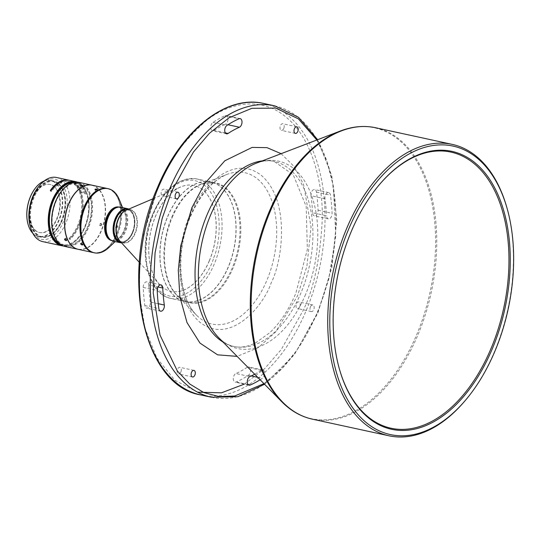 <?xml version="1.0" encoding="UTF-8"?>
<svg xmlns="http://www.w3.org/2000/svg" width="540" height="540" viewBox="0 0 540 540"><rect width="100%" height="100%" fill="white"/><g stroke="black" fill="none" stroke-linecap="round" stroke-linejoin="round"><path stroke-width="0.41" stroke-dasharray="2.7 2.03" d="M132.334 232.477A16.22 9.72 102.2 0 0 127.737 209.918A16.22 9.72 102.2 0 0 116.269 219.051A16.22 9.72 102.2 0 0 120.859 241.61A16.22 9.72 102.2 0 0 132.334 232.477M116.303 219.058A16.22 9.72 -77.8 0 1 127.778 209.925A16.22 9.72 -77.8 0 1 132.368 232.484A16.22 9.72 -77.8 0 1 120.899 241.623A16.22 9.72 -77.8 0 1 116.303 219.058M120.731 242.285A16.895 10.125 102.2 0 0 129.33 238.322A16.895 10.125 102.2 0 0 134.082 216.425A16.895 10.125 102.2 0 0 130.68 210.654A16.895 10.125 102.2 0 0 127.906 209.257A16.895 10.125 -77.8 0 1 132.705 232.767A16.895 10.125 -77.8 0 1 120.751 242.285M209.351 260.827A54.176 32.468 102.2 0 0 202.986 189.952A54.176 32.468 102.2 0 0 194.015 185.463A54.176 32.468 102.2 0 0 180.697 186.982A54.176 32.468 102.2 0 0 155.689 215.98A54.176 32.468 102.2 0 0 159.536 284.438A54.176 32.468 102.2 0 0 162.054 286.855A54.176 32.468 102.2 0 0 171.025 291.344A54.176 32.468 102.2 0 0 209.351 260.827M209.27 260.807A54.176 32.468 -77.8 0 1 170.951 291.323A54.176 32.468 -77.8 0 1 155.614 215.96A54.176 32.468 -77.8 0 1 193.934 185.443A54.176 32.468 -77.8 0 1 209.27 260.807M167.643 216.439A61.135 36.639 -77.8 0 1 210.884 182.007A61.135 36.639 -77.8 0 1 233.314 207.954A61.135 36.639 -77.8 0 1 228.191 267.05A61.135 36.639 -77.8 0 1 216.122 287.172A61.135 36.639 -77.8 0 1 184.95 301.489A61.135 36.639 -77.8 0 1 167.643 216.439M167.764 216.5A61.034 36.578 -77.8 0 1 179.82 196.412A61.034 36.578 -77.8 0 1 233.334 208.028A61.034 36.578 -77.8 0 1 228.218 267.023A61.034 36.578 -77.8 0 1 216.169 287.111A61.034 36.578 -77.8 0 1 162.648 275.495A61.034 36.578 -77.8 0 1 167.764 216.5M167.798 216.472A61.135 36.639 -77.8 0 1 179.867 196.351A61.135 36.639 -77.8 0 1 211.039 182.041A61.135 36.639 -77.8 0 1 228.346 267.084A61.135 36.639 -77.8 0 1 185.105 301.523A61.135 36.639 -77.8 0 1 162.668 275.569A61.135 36.639 -77.8 0 1 167.798 216.472M324.999 198.761L311 195.723A4.475 2.68 -77.8 0 1 311.513 192.065A4.475 2.68 -77.8 0 1 314.678 189.547A4.475 2.68 -77.8 0 1 316.46 192.112A140.65 84.294 -77.8 0 1 318.087 210.263A4.475 2.68 -77.8 0 1 314.354 215.865A4.475 2.68 -77.8 0 1 312.525 212.72L326.525 215.757A4.475 2.68 102.2 0 0 328.354 218.903A4.475 2.68 102.2 0 0 332.087 213.307A140.65 84.294 102.2 0 0 330.453 195.149A4.475 2.68 102.2 0 0 328.678 192.584A4.475 2.68 102.2 0 0 325.512 195.102A4.475 2.68 102.2 0 0 324.999 198.761A131.706 78.934 -77.8 0 1 326.525 215.757M260.145 379.775A140.65 84.294 102.2 0 0 262.366 378.358A4.475 2.68 102.2 0 0 264.58 373.694A4.475 2.68 102.2 0 0 262.75 369.961A4.475 2.68 102.2 0 0 261.238 370.312L247.239 367.274A4.475 2.68 -77.8 0 1 248.751 366.923A4.475 2.68 -77.8 0 1 250.58 370.656A4.475 2.68 -77.8 0 1 248.366 375.32A140.65 84.294 -77.8 0 1 236.25 381.983A4.475 2.68 -77.8 0 1 235.123 382.118A4.475 2.68 -77.8 0 1 233.861 375.901A4.475 2.68 -77.8 0 1 235.899 373.518L249.892 376.556M158.227 303.703L150.309 301.982A4.475 2.68 -77.8 0 1 149.405 306.416A4.475 2.68 -77.8 0 1 146.63 308.158A4.475 2.68 -77.8 0 1 144.848 305.593A140.65 84.294 -77.8 0 1 143.222 287.442A4.475 2.68 -77.8 0 1 143.789 284.364A4.475 2.68 -77.8 0 1 146.947 281.84A4.475 2.68 -77.8 0 1 148.784 284.985L157.977 286.983M225.322 132.874L214.07 130.43A4.475 2.68 -77.8 0 1 212.558 130.781A4.475 2.68 -77.8 0 1 211.288 124.558A4.475 2.68 -77.8 0 1 212.942 122.391A140.65 84.294 -77.8 0 1 225.052 115.722A4.475 2.68 -77.8 0 1 226.179 115.587A4.475 2.68 -77.8 0 1 227.988 119.617A4.475 2.68 -77.8 0 1 225.41 124.193L227.981 124.747M283.777 128.459A3.382 2.025 -77.8 0 1 281.381 130.363A3.382 2.025 -77.8 0 1 280.429 125.665A3.382 2.025 -77.8 0 1 282.818 123.761A3.382 2.025 -77.8 0 1 283.777 128.459M299.774 306.619A3.382 2.025 -77.8 0 1 297.385 308.522A3.382 2.025 -77.8 0 1 296.426 303.824A3.382 2.025 -77.8 0 1 298.816 301.921A3.382 2.025 -77.8 0 1 299.774 306.619M310.419 306.862A3.382 2.025 102.2 0 0 311.378 311.56A3.382 2.025 102.2 0 0 313.767 309.656A3.382 2.025 102.2 0 0 312.815 304.958A3.382 2.025 102.2 0 0 310.419 306.862M180.88 372.04A3.382 2.025 -77.8 0 1 178.49 373.943A3.382 2.025 -77.8 0 1 177.532 369.245A3.382 2.025 -77.8 0 1 179.928 367.342A3.382 2.025 -77.8 0 1 180.88 372.04M164.882 193.88A3.382 2.025 -77.8 0 1 162.493 195.791A3.382 2.025 -77.8 0 1 161.534 191.086A3.382 2.025 -77.8 0 1 163.924 189.182A3.382 2.025 -77.8 0 1 164.882 193.88M506.891 207.664A149.101 89.356 -77.8 0 1 494.39 351.796A149.101 89.356 -77.8 0 1 464.947 400.869M339.275 368.59A141.271 84.665 -77.8 0 1 339.188 368.253A141.271 84.665 -77.8 0 1 351.027 231.701A141.271 84.665 -77.8 0 1 378.925 185.2A141.271 84.665 -77.8 0 1 379.148 184.937M128.824 209.081A17.395 10.422 -77.8 0 1 130.484 210.121A17.395 10.422 -77.8 0 1 133.981 216.068A17.395 10.422 -77.8 0 1 129.087 238.606A17.395 10.422 -77.8 0 1 121.5 242.825M120.643 207.171A17.395 10.422 -77.8 0 1 123.525 208.609A17.395 10.422 -77.8 0 1 126.461 228.926A17.395 10.422 -77.8 0 1 113.258 241.171M111.652 211.39A16.895 10.125 -77.8 0 1 120.143 207.569A16.895 10.125 -77.8 0 1 122.945 208.973A16.895 10.125 -77.8 0 1 125.8 228.71A16.895 10.125 -77.8 0 1 112.975 240.597A16.895 10.125 -77.8 0 1 110.18 239.2A16.895 10.125 -77.8 0 1 106.826 233.604M119.192 199.361A32.805 19.656 -77.8 0 1 108.702 247.678M107.501 188.548A32.805 19.656 -77.8 0 1 112.934 191.268A32.805 19.656 -77.8 0 1 118.476 229.581A32.805 19.656 -77.8 0 1 93.582 252.659M112.86 191.45A32.602 19.541 -77.8 0 1 119.421 202.588A32.602 19.541 -77.8 0 1 110.255 244.836A32.602 19.541 -77.8 0 1 88.222 249.763A32.602 19.541 -77.8 0 1 84.395 207.11A32.602 19.541 -77.8 0 1 112.86 191.45M107.426 188.534A32.805 19.656 -77.8 0 1 112.779 191.234A32.805 19.656 -77.8 0 1 119.381 202.439A32.805 19.656 -77.8 0 1 110.153 244.951A32.805 19.656 -77.8 0 1 93.508 252.646M117.139 225.491C118.159 226.523 117.95 227.293 116.532 227.792C115.547 226.773 115.749 226.004 117.139 225.491L116.451 225.248C115.061 225.761 114.858 226.53 115.844 227.549C117.261 227.05 117.47 226.287 116.451 225.248M116.532 227.792L115.844 227.549M92.104 185.207A32.805 19.656 -77.8 0 1 97.538 187.927A32.805 19.656 -77.8 0 1 103.079 226.24A32.805 19.656 -77.8 0 1 78.185 249.318M75.33 192.949A32.602 19.541 -77.8 0 1 97.308 188.069A32.602 19.541 -77.8 0 1 101.135 230.728A32.602 19.541 -77.8 0 1 72.671 246.388A32.602 19.541 -77.8 0 1 66.13 235.325M96.957 190.195C97.666 190.681 97.173 190.931 95.479 190.937C94.763 190.404 95.256 190.161 96.957 190.195L97.409 190.472L97.328 189.338M81.83 242.554C83.309 243.351 83.599 243.871 82.701 244.114C81.196 243.351 80.906 242.831 81.83 242.554L80.663 243.56M82.627 244.91L83.241 244.019L82.701 244.114M101.216 223.574C102.209 224.6 101.986 225.356 100.548 225.848C99.576 224.836 99.799 224.073 101.216 223.574L100.541 223.276C99.131 223.776 98.908 224.539 99.873 225.551C101.311 225.065 101.534 224.303 100.541 223.276M100.548 225.848L99.873 225.551M79.117 182.392A32.805 19.656 -77.8 0 1 84.551 185.105A32.805 19.656 -77.8 0 1 88.405 228.022A32.805 19.656 -77.8 0 1 65.198 246.503M92.03 185.193A32.805 19.656 -77.8 0 1 97.382 187.893A32.805 19.656 -77.8 0 1 102.944 226.145A32.805 19.656 -77.8 0 1 78.111 249.304M62.269 190.215A32.306 19.359 -77.8 0 1 87.089 188.96A32.306 19.359 -77.8 0 1 87.77 227.732A32.306 19.359 -77.8 0 1 69.086 246.085A32.306 19.359 -77.8 0 1 53.116 232.396M82.303 186.455C83.018 186.907 82.519 187.117 80.825 187.09C80.109 186.597 80.609 186.381 82.303 186.455L82.755 186.719L82.715 185.564M65.489 239.132L65.232 238.282L65.792 238.16C67.257 238.991 67.527 239.537 66.609 239.807L66.211 239.666M66.521 240.556L67.156 239.699L66.609 239.807M72.934 182.642A31.59 18.934 -77.8 0 1 75.749 182.898A31.59 18.934 -77.8 0 1 80.987 185.517A31.59 18.934 -77.8 0 1 86.191 192.969L79.967 191.619A31.59 18.934 102.2 0 0 74.763 184.167A31.59 18.934 102.2 0 0 69.532 181.548A31.59 18.934 102.2 0 0 51.455 191.504L50.679 191.335A31.59 18.934 -77.8 0 1 68.755 181.379A31.59 18.934 -77.8 0 1 73.987 183.998A31.59 18.934 -77.8 0 1 81.527 209.945A31.59 18.934 -77.8 0 1 69.053 238.262L69.829 238.43A31.59 18.934 102.2 0 0 80.406 192.733L86.623 194.083A31.59 18.934 -77.8 0 1 83.767 228.906A31.59 18.934 -77.8 0 1 62.35 244.64A31.59 18.934 -77.8 0 1 59.677 243.702M83.707 186.104A31.59 18.934 -77.8 0 1 89.046 223.007A31.59 18.934 -77.8 0 1 65.07 245.234A31.59 18.934 -77.8 0 1 59.839 242.615A31.59 18.934 -77.8 0 1 54.499 205.713A31.59 18.934 -77.8 0 1 78.476 183.485A31.59 18.934 -77.8 0 1 83.707 186.104M86.623 194.083L87.021 193.631A32.306 19.359 -77.8 0 1 87.757 195.912A32.306 19.359 -77.8 0 1 78.671 237.776A32.306 19.359 -77.8 0 1 78.516 237.951A32.306 19.359 -77.8 0 1 61.965 245.288M69.397 180.286A32.805 19.656 -77.8 0 1 74.446 182.912A32.805 19.656 -77.8 0 1 82.276 209.776A32.805 19.656 -77.8 0 1 69.41 239.173L70.187 239.341A32.805 19.656 102.2 0 0 81.074 191.957L86.906 193.226A32.805 19.656 -77.8 0 1 87.656 195.554A32.805 19.656 -77.8 0 1 78.428 238.059A32.805 19.656 -77.8 0 1 78.273 238.241A32.805 19.656 -77.8 0 1 63.477 245.99M75.674 182.149A32.306 19.359 -77.8 0 1 81.257 184.876A32.306 19.359 -77.8 0 1 86.582 192.51L86.191 192.969M77.342 182.142A32.805 19.656 -77.8 0 1 81.054 184.349A32.805 19.656 -77.8 0 1 86.468 192.112L80.636 190.843A32.805 19.656 102.2 0 0 75.222 183.08A32.805 19.656 102.2 0 0 69.788 180.36M56.565 177.491A32.805 19.656 -77.8 0 1 61.999 180.212A32.805 19.656 -77.8 0 1 67.541 218.525A32.805 19.656 -77.8 0 1 42.647 241.603M79.589 187.447A32.805 19.656 102.2 0 0 75.998 183.249A32.805 19.656 102.2 0 0 75.526 182.871C73.865 181.832 73.622 181.413 74.783 181.616L80.19 183.89A32.805 19.656 -77.8 0 1 80.663 184.262A32.805 19.656 -77.8 0 1 84.254 188.46L79.589 187.447L78.908 188.237A31.59 18.934 -77.8 0 0 76.403 185.119L75.526 182.871M38.88 186.314A30.814 18.468 -77.8 0 1 59.697 181.656A30.814 18.468 -77.8 0 1 63.315 221.967A30.814 18.468 -77.8 0 1 36.41 236.77A30.814 18.468 -77.8 0 1 30.206 226.24M84.254 188.46L83.572 189.25A31.59 18.934 102.2 0 0 81.074 186.131L75.404 183.209L74.621 183.296L73.96 181.595L74.783 181.616M75.404 183.209C74.304 183.107 74.642 183.749 76.403 185.119M58.097 183.829A28.229 16.916 -77.8 0 1 62.87 216.803A28.229 16.916 -77.8 0 1 41.445 236.662A28.229 16.916 -77.8 0 1 36.767 234.326A28.229 16.916 -77.8 0 1 31.995 201.353A28.229 16.916 -77.8 0 1 53.42 181.487A28.229 16.916 -77.8 0 1 58.097 183.829M58.718 183.965A28.229 16.916 -77.8 0 1 63.491 216.938A28.229 16.916 -77.8 0 1 42.066 236.797A28.229 16.916 -77.8 0 1 37.388 234.461A28.229 16.916 -77.8 0 1 32.616 201.488A28.229 16.916 -77.8 0 1 54.041 181.622A28.229 16.916 -77.8 0 1 58.718 183.965M44.152 181.001A28.829 17.273 -77.8 0 1 50.902 180.333A28.829 17.273 -77.8 0 1 55.674 182.722A28.829 17.273 -77.8 0 1 59.063 220.435A28.829 17.273 -77.8 0 1 38.671 236.675A28.829 17.273 -77.8 0 1 33.898 234.286A28.829 17.273 -77.8 0 1 32.812 233.267M61.709 221.009A28.829 17.273 -77.8 0 1 41.317 237.249A28.829 17.273 -77.8 0 1 33.156 197.147A28.829 17.273 -77.8 0 1 53.548 180.907A28.829 17.273 -77.8 0 1 61.709 221.009M36.133 187.171A28.526 17.098 -77.8 0 1 55.33 182.939A28.526 17.098 -77.8 0 1 58.684 220.259A28.526 17.098 -77.8 0 1 33.777 233.969A28.526 17.098 -77.8 0 1 28.067 224.329M54.29 186.543A24.604 14.742 102.2 0 0 50.213 184.505A24.604 14.742 102.2 0 0 31.543 201.812A24.604 14.742 102.2 0 0 35.701 230.553A24.604 14.742 102.2 0 0 39.778 232.591A24.604 14.742 102.2 0 0 58.448 215.285A24.604 14.742 102.2 0 0 54.29 186.543M35.262 230.452A24.604 14.742 -77.8 0 1 31.104 201.717A24.604 14.742 -77.8 0 1 49.775 184.41A24.604 14.742 -77.8 0 1 53.845 186.449A24.604 14.742 -77.8 0 1 58.003 215.183A24.604 14.742 -77.8 0 1 39.332 232.497A24.604 14.742 -77.8 0 1 35.262 230.452M261.238 370.312A131.706 78.934 -77.8 0 1 254.684 374.22M247.239 367.274A131.706 78.934 -77.8 0 1 235.899 373.518M150.309 301.982A131.706 78.934 -77.8 0 1 148.784 284.985M214.07 130.43A131.706 78.934 -77.8 0 1 225.41 124.193M311 195.723A131.706 78.934 -77.8 0 1 312.525 212.72M95.479 190.937L94.952 189.5M80.825 187.09L80.332 185.652M50.679 191.335L50.321 190.424M69.41 239.173L69.053 238.262M79.967 191.619L80.636 190.843M51.098 190.593L51.455 191.504M86.582 192.51L86.468 192.112M86.906 193.226L87.021 193.631M80.406 192.733L81.074 191.957M69.829 238.43L70.187 239.341M83.572 189.25L81.776 188.865A1.742 1.033 -21.4 0 0 80.71 188.629L78.908 188.237M80.71 188.629L81.776 188.865M127.204 209.77A16.895 10.125 -77.8 0 1 130.066 209.722A16.895 10.125 -77.8 0 1 134.919 213.631A16.895 10.125 -77.8 0 1 134.852 233.233A16.895 10.125 -77.8 0 1 122.897 242.75A16.895 10.125 -77.8 0 1 120.312 241.522M128.243 209.331L130.066 209.722L126.266 210.168A17.01 10.193 -77.8 0 1 133.265 211.1A17.01 10.193 -77.8 0 1 135.338 213.624A17.01 10.193 -77.8 0 1 134.291 235.4A17.01 10.193 -77.8 0 1 120.413 241.529A17.01 10.193 -77.8 0 1 119.624 240.773L122.897 242.75L121.068 242.352M153.718 213.422A61.135 36.639 -77.8 0 1 196.965 178.983A61.135 36.639 -77.8 0 1 216.29 258.822A61.135 36.639 -77.8 0 1 214.272 264.026A61.135 36.639 -77.8 0 1 171.025 298.465A61.135 36.639 -77.8 0 1 151.7 218.619A61.135 36.639 -77.8 0 1 153.718 213.422M171.68 217.316A61.135 36.639 -77.8 0 1 214.927 182.885A61.135 36.639 -77.8 0 1 232.234 267.928A61.135 36.639 -77.8 0 1 188.987 302.36A61.135 36.639 -77.8 0 1 171.68 217.316M172.26 217.384A61.331 36.754 -77.8 0 1 201.636 184.126A61.331 36.754 -77.8 0 1 236.648 204.255A61.331 36.754 -77.8 0 1 233.01 268.157A61.331 36.754 -77.8 0 1 177.41 295.724L177.41 295.724A61.331 36.754 -77.8 0 1 172.26 217.384M190.121 216.324A77.436 46.406 -77.8 0 1 227.205 174.332A77.436 46.406 -77.8 0 1 271.418 199.753A77.436 46.406 -77.8 0 1 266.821 280.435A77.436 46.406 -77.8 0 1 196.614 315.232A77.436 46.406 -77.8 0 1 190.121 216.324M316.46 192.112L330.453 195.149M212.942 122.391L226.935 125.428M263.844 103.484A149.101 89.356 -77.8 0 1 306.052 310.905A149.101 89.356 -77.8 0 1 200.576 394.895M211.464 397.264A149.101 89.356 102.2 0 0 316.94 313.268A149.101 89.356 102.2 0 0 274.725 105.847M262.352 160.873A94.689 56.747 -77.8 0 1 274.07 161.386A94.689 56.747 -77.8 0 1 300.875 293.112A94.689 56.747 -77.8 0 1 233.894 346.451A94.689 56.747 -77.8 0 1 223.02 342.056M305.566 294.496A95.897 57.47 -77.8 0 1 218.626 337.595C223.452 342.401 228.542 345.35 233.894 346.451C240.374 347.969 247.617 346.775 255.616 342.873L269.541 332.903C279.902 323.204 288.65 310.041 295.799 293.409L307.368 249.433L306.18 206.415L293.234 174.778L274.07 161.386C268.745 160.164 262.885 160.738 256.507 163.114A95.897 57.47 -77.8 0 1 311.256 194.589A95.897 57.47 -77.8 0 1 305.566 294.496M281.725 401.693A148.797 89.174 102.2 0 0 416.624 334.82A148.797 89.174 102.2 0 0 425.452 179.786A148.797 89.174 102.2 0 0 340.497 130.943M375.584 127.744A149.101 89.356 -77.8 0 1 417.798 335.165A149.101 89.356 -77.8 0 1 312.322 419.155M117.376 207.299A16.895 10.125 -77.8 0 1 119.367 207.4A16.895 10.125 -77.8 0 1 122.168 208.804A16.895 10.125 -77.8 0 1 125.699 225.976A16.895 10.125 -77.8 0 1 112.199 240.428A16.895 10.125 -77.8 0 1 110.342 239.699M118.868 207.043A17.145 10.274 -77.8 0 1 121.75 208.467A17.145 10.274 -77.8 0 1 124.612 212.612A17.145 10.274 -77.8 0 1 125.334 225.896A17.145 10.274 -77.8 0 1 119.131 237.863A17.145 10.274 -77.8 0 1 111.591 240.55M281.131 153.684L294.084 166.462L303.575 184.397L311.047 227.036L306.889 266.355L297.452 296.021L275.535 332.127L258.174 347.686L237.121 356.387M316.852 140.002L327.051 161.75L333.389 186.185L335.752 236L328.752 279.295L317.513 312.788L297.162 349.913L282.265 368.084L263.959 383.643M248.366 375.32L251.242 375.941M257.769 377.359L262.366 378.358M236.25 381.983L248.157 384.568M144.848 305.593L158.848 308.63M143.222 287.442L157.221 290.48M225.052 115.722L239.051 118.76M318.087 210.263L332.087 213.307M190.087 214.947C197.512 192.159 231.147 151.504 261.596 175.601C291.202 201.697 281.9 262.69 271.222 282.757C263.797 305.546 230.155 346.201 199.712 322.103C170.107 296.008 179.408 235.015 190.087 214.947M244.337 384.122L264.742 368.564L281.306 349.461L303.514 309.744C314.145 287.692 320.402 257.317 322.286 218.626C323.041 181.028 311.182 137.437 286.234 117.281C261.718 96.093 228.825 102.283 205.713 121.196C182.453 142.027 166.482 164.275 157.795 187.96L143.714 233.881L139.671 263.115L139.556 295.394L144.943 328.266L156.83 357.986L174.967 380.329L197.552 392.168M213.685 257.837C220.651 242.541 224.822 198.585 201.96 183.445C178.565 169.796 155.648 202.082 151.193 218.936C144.234 234.225 140.062 278.188 162.925 293.328C186.314 306.976 209.237 274.685 213.685 257.837M80.19 183.89L81.074 186.131M184.95 301.489L171.025 298.465C147.71 294.388 138.051 252.679 150.876 218.612C162.061 190.357 177.424 177.154 196.965 178.983L210.884 182.007M211.039 182.041L214.927 182.885L201.636 184.126L227.205 174.332C212.666 180.252 200.522 194.15 190.782 216.041C175.075 251.296 178.619 298.505 196.614 315.232L177.41 295.724L188.987 302.36L185.105 301.523M328.678 192.584L314.678 189.547M160.947 284.877L146.947 281.84M295.38 133.407L281.381 130.363M311.378 311.56L297.385 308.522M192.49 376.981L178.49 373.943M176.492 198.828L162.493 195.791M339.188 368.253L339.37 368.921M134.082 216.425L133.981 216.068M112.975 240.597L112.199 240.428C113.488 241.191 115.803 240.341 119.131 237.863L115.175 241.583M120.143 207.569L119.367 207.4C120.859 207.245 122.607 208.98 124.612 212.612L122.56 207.583M62.35 244.64L65.07 245.234M68.755 181.379L69.532 181.548M41.445 236.662L42.066 236.797M38.671 236.675L41.317 237.249M49.775 184.41L50.213 184.505M378.925 185.2L379.37 184.667M262.75 369.961L248.751 366.923M249.122 385.162L235.123 382.118M160.63 311.195L146.63 308.158M226.55 133.819L212.558 130.781M240.179 118.625L226.179 115.587M328.354 218.903L314.354 215.865M296.811 126.799L282.818 123.761M312.815 304.958L298.816 301.921M193.921 370.379L179.928 367.342M177.923 192.22L163.924 189.182M264.546 384.244L294.226 354.854L317.79 313.22L331.871 267.482L336.724 220.084L331.823 175.966L317.635 139.698M139.32 262.319L159.536 284.438M153.124 198.727L180.697 186.982M64.604 239.139L65.232 238.282M75.749 182.898L78.476 183.485M87.757 195.912L87.656 195.554M53.42 181.487L54.041 181.622M50.902 180.333L53.548 180.907M39.332 232.497L39.778 232.591"/><path stroke-width="0.81" d="M121.068 242.352L120.751 242.285A16.895 10.125 -77.8 0 1 115.972 218.781A16.895 10.125 -77.8 0 1 127.926 209.257A16.895 10.125 102.2 0 0 115.067 221.123A16.895 10.125 102.2 0 0 117.916 240.874A16.895 10.125 102.2 0 0 120.731 242.285M254.684 374.22A131.706 78.934 -77.8 0 1 249.892 376.556A4.475 2.68 102.2 0 0 247.853 378.938A4.475 2.68 102.2 0 0 249.122 385.162A4.475 2.68 102.2 0 0 250.25 385.02A140.65 84.294 102.2 0 0 260.145 379.775M162.776 288.023A4.475 2.68 102.2 0 0 160.947 284.877A4.475 2.68 102.2 0 0 157.781 287.401A4.475 2.68 102.2 0 0 157.221 290.48A140.65 84.294 102.2 0 0 158.848 308.63A4.475 2.68 102.2 0 0 160.63 311.195A4.475 2.68 102.2 0 0 163.397 309.454A4.475 2.68 102.2 0 0 164.309 305.019A131.706 78.934 -77.8 0 1 162.776 288.023L157.977 286.983M226.935 125.428A4.475 2.68 102.2 0 0 225.288 127.595A4.475 2.68 102.2 0 0 226.55 133.819A4.475 2.68 102.2 0 0 228.062 133.468A131.706 78.934 -77.8 0 1 239.409 127.231A4.475 2.68 102.2 0 0 241.988 122.661A4.475 2.68 102.2 0 0 240.179 118.625A4.475 2.68 102.2 0 0 239.051 118.76A140.65 84.294 102.2 0 0 226.935 125.428M294.422 128.702A3.382 2.025 102.2 0 0 295.38 133.407A3.382 2.025 102.2 0 0 297.769 131.504A3.382 2.025 102.2 0 0 296.811 126.799A3.382 2.025 102.2 0 0 294.422 128.702M191.531 372.283A3.382 2.025 102.2 0 0 192.49 376.981A3.382 2.025 102.2 0 0 194.879 375.077A3.382 2.025 102.2 0 0 193.921 370.379A3.382 2.025 102.2 0 0 191.531 372.283M175.534 194.123A3.382 2.025 102.2 0 0 176.492 198.828A3.382 2.025 102.2 0 0 178.882 196.925A3.382 2.025 102.2 0 0 177.923 192.22A3.382 2.025 102.2 0 0 175.534 194.123M465.669 400.019L464.947 400.869A149.101 89.356 -77.8 0 1 388.915 435.787A149.101 89.356 -77.8 0 1 346.707 228.359A149.101 89.356 -77.8 0 1 452.183 144.369A149.101 89.356 -77.8 0 1 506.891 207.664L507.195 208.744A147.609 88.466 -77.8 0 1 494.822 351.432A147.609 88.466 -77.8 0 1 465.669 400.019A147.609 88.466 -77.8 0 1 351.918 406.674A147.609 88.466 -77.8 0 1 348.611 229.23A147.609 88.466 -77.8 0 1 434.288 145.341A147.609 88.466 -77.8 0 1 507.195 208.744M351.29 231.471A142.196 85.219 102.2 0 0 339.37 368.921A142.196 85.219 102.2 0 0 409.604 430.002A142.196 85.219 102.2 0 0 492.136 349.184A142.196 85.219 102.2 0 0 488.957 178.254A142.196 85.219 102.2 0 0 379.37 184.667A142.196 85.219 102.2 0 0 351.29 231.471M379.148 184.937A141.271 84.665 -77.8 0 1 487.877 178.949A141.271 84.665 -77.8 0 1 490.961 348.651A141.271 84.665 -77.8 0 1 409.084 428.922A141.271 84.665 -77.8 0 1 339.275 368.59M121.5 242.825A17.395 10.422 -77.8 0 1 120.218 242.676A17.395 10.422 -77.8 0 1 117.335 241.238A17.395 10.422 -77.8 0 1 114.399 220.921A17.395 10.422 -77.8 0 1 127.602 208.683A17.395 10.422 -77.8 0 1 128.824 209.081M120.218 242.676L113.258 241.171A17.395 10.422 -77.8 0 1 110.376 239.726A17.395 10.422 -77.8 0 1 106.88 233.786A17.395 10.422 -77.8 0 1 111.773 211.241A17.395 10.422 -77.8 0 1 120.643 207.171L127.602 208.683M115.175 241.583L108.702 247.678A32.805 19.656 -77.8 0 1 94.358 252.828A32.805 19.656 -77.8 0 1 88.931 250.115A32.805 19.656 -77.8 0 1 83.383 211.795A32.805 19.656 -77.8 0 1 108.277 188.716A32.805 19.656 -77.8 0 1 113.711 191.437A32.805 19.656 -77.8 0 1 119.192 199.361L122.56 207.583M94.358 252.828L93.582 252.659A32.805 19.656 -77.8 0 1 88.148 249.946A32.805 19.656 -77.8 0 1 82.606 211.626A32.805 19.656 -77.8 0 1 107.501 188.548L108.277 188.716M93.508 252.646A32.805 19.656 -77.8 0 1 93.427 252.626A32.805 19.656 -77.8 0 1 87.993 249.912A32.805 19.656 -77.8 0 1 82.451 211.592A32.805 19.656 -77.8 0 1 107.345 188.514A32.805 19.656 -77.8 0 1 107.426 188.534M93.427 252.626L78.185 249.318A32.805 19.656 -77.8 0 1 72.752 246.598A32.805 19.656 -77.8 0 1 66.15 235.393A32.805 19.656 -77.8 0 1 75.377 192.888A32.805 19.656 -77.8 0 1 92.104 185.207L107.345 188.514M95.405 189.803C97.099 189.797 97.592 189.547 96.883 189.061C95.182 189.027 94.689 189.27 95.405 189.803L94.952 189.5M97.328 189.338L96.883 189.061M82.087 245.005C82.991 244.762 82.701 244.242 81.216 243.446C80.291 243.722 80.582 244.242 82.087 245.005L82.627 244.91M78.111 249.304A32.805 19.656 -77.8 0 1 78.03 249.284A32.805 19.656 -77.8 0 1 72.596 246.564A32.805 19.656 -77.8 0 1 67.055 208.251A32.805 19.656 -77.8 0 1 91.949 185.173A32.805 19.656 -77.8 0 1 92.03 185.193M78.03 249.284L65.198 246.503A32.805 19.656 -77.8 0 1 59.765 243.783A32.805 19.656 -77.8 0 1 53.163 232.578A32.805 19.656 -77.8 0 1 55.917 200.867A32.805 19.656 -77.8 0 1 62.39 190.073A32.805 19.656 -77.8 0 1 79.117 182.392L91.949 185.173M53.116 232.396A32.306 19.359 -77.8 0 1 53.062 232.214A32.306 19.359 -77.8 0 1 55.769 200.988A32.306 19.359 -77.8 0 1 62.147 190.357A32.306 19.359 -77.8 0 1 62.269 190.215M80.777 185.942C82.478 185.969 82.971 185.753 82.262 185.308C80.568 185.234 80.069 185.443 80.777 185.942L80.332 185.652M82.715 185.564L82.262 185.308M65.975 240.658C66.899 240.394 66.623 239.841 65.165 239.018C64.22 239.321 64.49 239.868 65.975 240.658L66.521 240.556M59.677 243.702A31.59 18.934 -77.8 0 1 57.112 242.021A31.59 18.934 -77.8 0 1 51.124 207.374A31.59 18.934 -77.8 0 1 72.934 182.642M61.965 245.288A32.306 19.359 -77.8 0 1 56.842 242.663A32.306 19.359 -77.8 0 1 51.327 205.112A32.306 19.359 -77.8 0 1 75.674 182.149M63.477 245.99A32.805 19.656 -77.8 0 1 61.702 245.741A32.805 19.656 -77.8 0 1 56.268 243.02A32.805 19.656 -77.8 0 1 50.726 204.707A32.805 19.656 -77.8 0 1 75.62 181.629A32.805 19.656 -77.8 0 1 77.342 182.142M61.702 245.741L42.647 241.603A32.805 19.656 -77.8 0 1 37.22 238.882A32.805 19.656 -77.8 0 1 30.611 227.678A32.805 19.656 -77.8 0 1 39.839 185.173A32.805 19.656 -77.8 0 1 56.565 177.491L69.012 180.191A32.805 19.656 -77.8 0 1 69.397 180.286M32.812 233.267A28.829 17.273 -77.8 0 1 28.093 224.438A28.829 17.273 -77.8 0 1 30.51 196.574A28.829 17.273 -77.8 0 1 36.2 187.083A28.829 17.273 -77.8 0 1 44.152 181.001M106.826 233.604A16.895 10.125 -77.8 0 1 106.778 233.422A16.895 10.125 -77.8 0 1 111.53 211.525A16.895 10.125 -77.8 0 1 111.652 211.39M81.216 243.446L80.663 243.56M66.13 235.325A32.602 19.541 -77.8 0 1 66.109 235.251A32.602 19.541 -77.8 0 1 75.283 193.003A32.602 19.541 -77.8 0 1 75.33 192.949M65.165 239.018L64.604 239.139M66.211 239.666L65.489 239.132M75.62 181.629L69.788 180.36A32.805 19.656 102.2 0 0 51.098 190.593L50.321 190.424A32.805 19.656 -77.8 0 1 69.012 180.191M30.611 227.678L30.206 226.24A30.814 18.468 -77.8 0 1 38.88 186.314L39.839 185.173M28.067 224.329A28.526 17.098 -77.8 0 1 28.033 224.222A28.526 17.098 -77.8 0 1 36.059 187.252A28.526 17.098 -77.8 0 1 36.133 187.171M120.312 241.522A16.895 10.125 -77.8 0 1 118.037 238.842A16.895 10.125 -77.8 0 1 118.112 219.24A16.895 10.125 -77.8 0 1 127.204 209.77M263.844 103.484C225.923 94.392 180.974 130.525 157.518 187.522C119.367 272.315 141.939 385.546 200.576 394.895A149.101 89.356 -77.8 0 1 158.362 187.475A149.101 89.356 -77.8 0 1 263.844 103.484L274.725 105.847A149.101 89.356 102.2 0 0 169.25 189.837A149.101 89.356 102.2 0 0 211.464 397.264L237.877 396.698L264.546 384.244M223.02 342.056A94.689 56.747 -77.8 0 1 207.09 214.724A94.689 56.747 -77.8 0 1 262.352 160.873M281.725 401.693L218.626 337.595A95.897 57.47 -77.8 0 1 210.58 215.109A95.897 57.47 -77.8 0 1 256.507 163.114L340.497 130.943A148.797 89.174 102.2 0 0 269.237 211.633A148.797 89.174 102.2 0 0 281.725 401.693C290.723 410.812 300.922 416.63 312.322 419.155A149.101 89.356 -77.8 0 1 270.108 211.734A149.101 89.356 -77.8 0 1 375.584 127.744L452.183 144.369M110.342 239.699A16.895 10.125 -77.8 0 1 109.397 239.031A16.895 10.125 -77.8 0 1 105.867 221.852A16.895 10.125 -77.8 0 1 117.376 207.299M111.591 240.55A17.145 10.274 -77.8 0 1 108.797 239.139A17.145 10.274 -77.8 0 1 105.212 221.71A17.145 10.274 -77.8 0 1 118.868 207.043M237.121 356.387L217.579 354.827L199.989 343.096L187.009 322.576L179.915 296.926L178.294 270.338L180.758 245.781L191.849 207.758L204.66 183.695L224.836 160.772L252.133 147.406L266.983 147.643L281.131 153.684M263.959 383.643L234.711 396.002L219.166 396.576L203.911 392.62L189.722 383.994L177.343 370.987L159.989 335.043L153.239 293.078L155.068 252.781L162.189 218.39L171.794 190.998L193.394 152.111L209.412 133.299L229.129 117.713L251.843 108.324L275.805 108.115L298.384 118.841L316.852 140.002M251.242 375.941L257.769 377.359M248.157 384.568L250.25 385.02M164.309 305.019L158.227 303.703M228.062 133.468L225.322 132.874M227.981 124.747L239.409 127.231M197.552 392.168L221.474 392.823L244.337 384.122M139.32 262.319L119.624 240.773A17.01 10.193 -77.8 0 1 118.341 239.004A17.01 10.193 -77.8 0 1 117.248 222.656A17.01 10.193 -77.8 0 1 126.266 210.168L153.124 198.727M53.062 232.214L53.163 232.578M312.322 419.155L388.915 435.787M375.584 127.744C364.169 125.314 352.471 126.38 340.497 130.943M317.635 139.698L298.532 117.308L274.725 105.847M200.576 394.895L211.464 397.264M106.778 233.422L106.88 233.786"/></g></svg>

